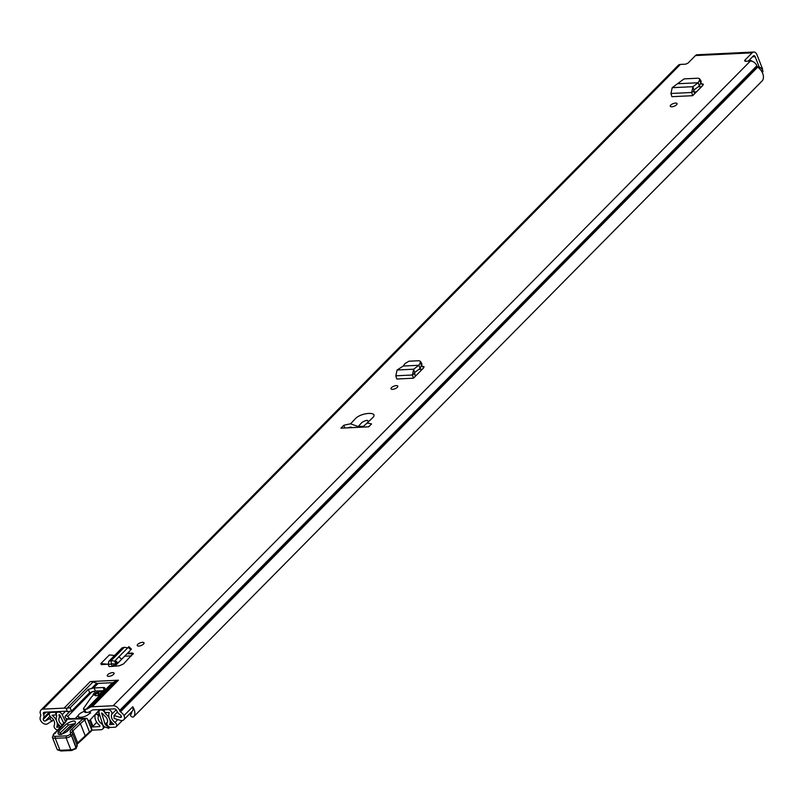 <?xml version="1.0" encoding="UTF-8"?>
<svg xmlns="http://www.w3.org/2000/svg" width="803" height="803" viewBox="0 0 803 803"><rect width="100%" height="100%" fill="white"/><g stroke="black" fill="none" stroke-linecap="round" stroke-linejoin="round"><path stroke-width="1.2" d="M392.557 389.325A3.644 1.405 158.5 0 1 391.021 388.793A3.644 1.405 158.5 0 1 392.537 386.815A3.644 1.405 158.5 0 1 396.25 385.601A3.644 1.405 158.5 0 1 397.796 386.123A3.644 1.405 158.5 0 1 396.27 388.11A3.644 1.405 158.5 0 1 392.557 389.325M675.504 103.075A3.644 1.405 158.5 0 1 677.049 103.607A3.644 1.405 158.5 0 1 675.524 105.584A3.644 1.405 158.5 0 1 671.81 106.809A3.644 1.405 158.5 0 1 670.274 106.277A3.644 1.405 158.5 0 1 671.79 104.3A3.644 1.405 158.5 0 1 675.504 103.075M142.462 642.35A3.644 1.405 158.5 0 1 144.008 642.882A3.644 1.405 158.5 0 1 142.492 644.859A3.644 1.405 158.5 0 1 138.778 646.084A3.644 1.405 158.5 0 1 137.233 645.552A3.644 1.405 158.5 0 1 138.748 643.574A3.644 1.405 158.5 0 1 142.462 642.35M112.53 672.633A3.644 1.405 158.5 0 1 114.076 673.165A3.644 1.405 158.5 0 1 112.561 675.142A3.644 1.405 158.5 0 1 108.847 676.367A3.644 1.405 158.5 0 1 107.301 675.835A3.644 1.405 158.5 0 1 108.817 673.858A3.644 1.405 158.5 0 1 112.53 672.633M700.628 83.813L701.852 83.753L702.735 85.53M678.415 83.703L698.128 82.759L699.493 80.34L699.654 78.794L698.138 78.202L684.066 78.885L672.211 87.688L670.957 93.479L671.92 96.691L692.688 95.687L702.846 85.419L703.308 84.215L701.852 83.753M114.578 655.469L109.379 654.937L100.867 663.549L101.298 664.633L108.325 664.131M368.718 426.825L371.558 423.954A44.807 17.345 -21.5 0 0 367.101 423.03L372.11 418.263C380.251 411.216 360.657 412.16 355.006 419.086L350.6 423.823A44.807 17.345 -21.5 0 0 343.784 425.299L340.944 428.17L368.718 426.825M53.51 719.91L47.427 723.884A5.039 3.493 -135.3 0 1 46.152 724.216A5.039 3.493 -135.3 0 1 40.27 719.558L40.15 719.558A10.64 7.378 44.7 0 1 40.742 715.654A1.405 0.974 -135.3 0 0 40.732 714.79L40.531 714.269A5.741 3.985 44.7 0 1 41.003 710.013A5.741 3.985 44.7 0 1 43.141 709.119L64.079 708.116L90.317 681.556A8.401 5.822 44.7 0 1 92.997 681.958L96.751 683.192A4.206 2.911 -135.3 0 0 98.096 683.393L112.36 682.701A4.206 2.911 -135.3 0 0 113.494 682.379L116.164 680.844A8.401 5.822 44.7 0 1 118.432 680.201L90.317 681.556M118.432 680.201L92.194 706.76L113.123 705.747A5.741 3.985 44.7 0 1 119.617 710.454L119.828 710.986A1.405 0.974 -135.3 0 0 120.48 711.809A10.64 7.378 44.7 0 1 124.074 715.523L123.953 715.523A5.039 3.493 -135.3 0 1 123.782 719.789A5.039 3.493 -135.3 0 1 121.895 720.562A5.039 3.493 -135.3 0 1 120.41 720.361L114.177 718.474L114.016 715.503L120.249 717.39A1.405 0.974 44.7 0 0 120.982 715.664A7.006 4.858 44.7 0 0 119.296 714.118A5.039 3.493 -135.3 0 1 116.937 711.127L116.726 710.595A2.098 1.455 44.7 0 0 114.357 708.868L93.339 709.882A4.206 2.911 44.7 0 0 92.194 710.203L89.534 711.749A8.401 5.822 -135.3 0 1 87.266 712.381L85.921 712.442A2.8 1.084 158.5 0 1 84.727 712.04L83.502 708.908A2.8 1.084 -21.5 0 0 84.686 709.32L86.122 709.25L112.36 682.701M761.886 69.018L762.378 68.516L756.988 54.815A5.741 3.493 87.2 0 0 753.806 52.024A5.741 3.493 87.2 0 0 752.14 52.837L745.114 59.944A2.8 1.084 158.5 0 0 744.732 60.857A2.8 1.084 158.5 0 0 745.917 61.269L750.363 61.058L113.123 705.747M41.003 710.013L678.244 65.314A5.741 3.985 -135.3 0 1 680.382 64.421L684.829 64.21A2.8 1.084 158.5 0 0 688.462 62.664L695.488 55.568A5.741 3.493 -92.8 0 1 697.155 54.755L753.806 52.024M127.838 652.949L133.278 653.381L123.511 663.94L119.175 665.828L111.918 666.41L111.798 663.74L115.662 664.181L114.699 661.05L111.145 660.648L111.326 664.312L111.888 663.75M127.587 647.891L124.345 647.288L111.145 660.648L108.827 661.291L108.315 664.101L109.007 666.55L111.918 666.41M421.374 366.329L422.599 366.268L423.482 368.045M403.277 366.027L418.875 365.275L420.24 362.866L420.401 361.31L418.885 360.728L408.928 361.209L404.923 363.598L403.277 366.027L397.073 370.012L395.819 375.804L396.772 379.016L413.435 378.213L423.593 367.945L424.054 366.74L422.599 366.268M366.76 423.362L367.975 422.127C368.447 419.728 366.449 419.818 361.972 422.418L358.168 426.594A44.807 17.345 -21.5 0 1 363.488 426.343L367.101 423.03M92.194 706.76A8.401 5.822 -135.3 0 0 89.916 707.393L116.164 680.844M113.494 682.379L87.256 708.939L89.916 707.393M87.256 708.939A4.206 2.911 44.7 0 1 86.122 709.25M51.974 721.475L49.816 718.595L45.279 721.004A1.405 0.974 44.7 0 1 43.242 719.408A7.006 4.858 44.7 0 1 43.663 717.762A5.039 3.493 -135.3 0 0 43.623 714.65L43.412 714.128A2.098 1.455 44.7 0 1 43.593 712.572A2.098 1.455 44.7 0 1 44.376 712.241L65.394 711.227A4.206 2.911 44.7 0 1 66.729 711.428L67.462 711.669L66.147 708.336A8.401 5.822 -135.3 0 0 64.079 708.116M83.502 708.908A2.8 1.084 -21.5 0 1 83.653 708.266L91.08 697.556A7.006 2.71 158.5 0 1 91.662 696.884L93.349 695.167L94.533 694.846L95.246 695.609A1.405 0.542 -21.5 0 0 95.798 695.739L97.143 695.669A1.445 0.562 -21.5 0 0 99.01 694.896L104.34 689.516A4.206 1.626 -21.5 0 0 104.912 688.131A4.206 1.626 -21.5 0 0 103.135 687.519L94.132 687.95A4.206 1.626 -21.5 0 0 93.519 688.01L88.32 689.355L70.152 707.724L71.487 711.087L67.462 711.669M103.165 690.7L95.366 691.072A4.206 1.626 -21.5 0 0 94.844 691.122L89.645 692.718L71.487 711.087M66.147 708.336L70.152 707.724M422.288 369.26L418.815 369.42M701.541 86.734L698.068 86.905M124.636 656.192L131.491 655.87M368.356 426.845L368.989 426.242A44.807 17.345 158.5 0 1 369.26 426.283M347.348 427.858A44.807 17.345 158.5 0 1 350.931 427.116L352.467 427.608M748.225 61.158L753.365 55.959A2.098 1.275 87.2 0 1 753.977 55.658A2.098 1.275 87.2 0 1 755.141 56.682L759.226 67.061M133.699 716.728A2.098 1.455 -135.3 0 0 133.81 716.597L762.388 80.661A2.098 1.455 44.7 0 1 762.278 80.792L133.699 716.728A2.098 1.455 -135.3 0 1 132.917 717.059A2.098 1.455 -135.3 0 1 131.19 716.296L130.929 716.045A1.124 0.773 -135.3 0 1 130.668 714.7L130.688 714.68A7.006 4.858 -135.3 0 0 131.712 711.759M133.81 716.597A10.64 7.378 -135.3 0 0 132.726 706.76L124.074 715.523M762.388 80.661A10.64 7.378 -135.3 0 0 757.721 67.121A1.405 0.974 44.7 0 1 757.068 66.288L756.858 65.756A5.741 3.985 -135.3 0 0 750.363 61.058M762.378 68.516A2.8 1.937 44.7 0 1 762.489 70.012M123.782 719.789L132.294 711.177A5.039 3.493 -135.3 0 0 132.505 706.991M117.409 712.07L114.016 715.503M51.121 717.27L49.816 718.595M350.6 423.823L358.168 426.594M344.838 427.979L343.784 425.299M100.867 663.549L108.164 664.302M127.115 653.682L133.298 653.803M114.699 661.05L117.198 663.72L130.086 650.681L117.228 663.69L115.662 664.181M117.228 663.69L130.036 650.721M114.779 660.979L128.109 647.459M124.345 647.288L122.056 647.911L108.827 661.291M692.688 95.687L694.545 93.81L693.842 90.056L699.343 85.961L698.359 83.221M692.577 95.306L691.704 92.486L692.889 86.694L693.842 90.056M672.211 87.688L692.889 86.694L698.188 82.749L699.343 85.961M699.564 85.69L701.24 81.454L699.654 78.794M413.435 378.213L415.292 376.336L414.589 372.572L420.089 368.487L419.106 365.746M413.324 377.832L412.451 375.001L413.635 369.209L414.589 372.572M397.073 370.012L413.635 369.209L418.875 365.275L420.089 368.487M420.31 368.216L421.987 363.97L420.401 361.31M91.984 730.148L101.058 729.706A4.336 3.011 -135.3 0 0 102.674 729.034A4.336 3.011 -135.3 0 0 101.118 723.332A5.952 4.125 44.7 0 1 98.518 716.115L97.645 714.841A2.098 1.455 -135.3 0 0 95.416 714.65A2.098 1.455 -135.3 0 0 95.155 715.132A9.596 6.655 44.7 0 0 99.833 725.561L99.823 726.585L92.355 726.946M92.335 691.524L67.693 716.447A2.098 1.455 -135.3 0 0 65.274 716.105A2.098 1.455 -135.3 0 0 65.073 716.406L65.224 717.721A5.952 4.125 44.7 0 1 66.458 718.765M67.693 716.447A9.596 6.655 44.7 0 1 69.67 718.675M99.662 709.581L90.378 719.719L92.987 726.324A2.8 1.084 158.5 0 1 92.275 726.996L89.675 720.391A1.405 0.542 -21.5 0 0 89.555 720.391A1.405 0.542 -21.5 0 0 88.501 720.652M92.275 726.996A1.405 0.542 -21.5 0 0 92.154 726.996A1.405 0.542 -21.5 0 0 91.1 727.257M98.508 695.257L97.605 692.969L94.563 694.756L93.419 693.772L92.857 695.669M93.419 693.772L98.247 691.644A2.8 1.084 -21.5 0 1 98.317 691.764L99.401 694.505M97.605 692.969A2.8 1.084 -21.5 0 0 98.317 691.764M90.378 719.719A2.8 1.084 158.5 0 1 89.675 720.391M75.281 718.534L78.393 715.282M80.21 713.385L82.799 711.96M96.731 722.228L92.987 726.324M59.683 734.283L60.215 732.928L68.456 725.019L74.729 723.664M54.443 733.259A1.405 0.693 54.8 0 1 54.614 732.928L52.346 737.254A7.006 2.71 -21.5 0 0 55.266 738.278L66.097 737.827L70.835 749.831L71.618 750.514L76.094 748.526A1.405 0.944 46.2 0 1 75.944 748.637M72.019 732.727A5.601 2.168 158.5 0 1 72.912 730.84L80.4 723.654L85.138 735.658L84.556 736.863M66.529 718.745L86.433 718.314L84.737 719.95L83.121 718.815L78.885 722.449L80.4 723.654L84.737 719.95L89.464 731.965L77.64 742.855A1.405 0.944 46.2 0 1 77.53 743.889L91.582 730.86A1.405 1.405 0 0 0 91.923 729.335A1.405 0.542 158.5 0 1 91.703 729.817A1.405 0.944 46.2 0 1 91.582 730.86M83.402 718.765L86.433 718.314A7.006 4.427 -91.4 0 1 87.286 718.615L91.703 729.817L88.882 733.159M78.885 722.449L71.357 729.666A7.006 2.71 -21.5 0 0 70.493 732.456A4.617 1.787 158.5 0 1 69.921 734.303L69.65 734.554A1.405 0.944 -133.8 0 1 71.216 735.729A3.925 1.516 -21.5 0 1 66.097 737.827L66.358 735.899L55.517 736.361A5.601 2.168 158.5 0 1 54.945 732.878L55.819 732.256A81.193 31.437 -21.5 0 0 65.806 721.686A15.408 5.962 -21.5 0 0 66.97 719.227L66.739 719.167A1.405 1.265 5.8 0 0 66.077 720.12L66.418 718.795M55.327 733.37L55.819 732.256L55.327 733.37M54.945 732.878A1.405 0.693 54.8 0 0 54.614 732.928L55.819 732.256M58.258 731.834C57.284 735.488 60.185 735.407 66.95 731.623L75.201 723.714C76.175 720.06 73.274 720.14 66.508 723.925L58.258 731.834A2.098 1.405 -133.8 0 1 60.215 732.928L61.419 734.504L69.67 726.595L73.354 725.049M83.121 718.815L66.97 719.227M87.878 720.1L91.923 729.335M87.818 720.11L87.286 718.615M84.456 711.348A6.304 2.439 -21.5 0 0 78.282 716.346A6.304 2.439 -21.5 0 0 80.952 717.27A6.304 2.439 -21.5 0 0 87.376 715.152A6.304 2.439 -21.5 0 0 90.006 711.729A6.304 2.439 -21.5 0 0 89.896 711.538M101.66 692.216A1.405 0.974 -135.3 0 0 100.606 691.805L98.498 691.905A1.265 0.873 44.7 0 1 98.378 691.905L99.381 694.525M62.483 725.32A3.222 2.228 -135.3 0 0 62.012 724.938A5.812 4.025 44.7 0 1 59.211 717.822A3.222 2.228 -135.3 0 0 59.201 715.804L59.01 714.8L59.854 715.011L63.939 723.603M61.048 726.906L61.048 726.906A8.893 6.163 44.7 0 1 56.752 716.015L56.521 715.332A3.644 2.529 44.7 0 1 56.822 712.632A3.644 2.529 44.7 0 1 58.177 712.07L58.85 711.548M107.441 722.058L105.143 724.386L101.6 713.004L102.834 713.706A3.222 2.228 -135.3 0 0 104.38 715.644A5.812 4.025 44.7 0 1 107.18 722.76A3.222 2.228 -135.3 0 0 107.793 725.802A3.222 2.228 -135.3 0 0 110.834 727.408L115.01 727.207A3.222 2.228 -135.3 0 0 116.204 726.705A3.222 2.228 -135.3 0 0 115 722.439A6.866 4.758 44.7 0 1 111.778 714.258A3.222 2.228 -135.3 0 0 111.105 711.237A3.222 2.228 -135.3 0 0 108.094 709.661L103.888 709.862L104.922 712.512L109.298 712.502A9.947 6.896 44.7 0 0 113.966 724.356L109.64 724.557A8.893 6.163 44.7 0 0 105.344 713.676L105.042 712.994A3.644 2.529 44.7 0 0 100.927 710.013L100.756 710.013A3.503 2.429 -135.3 0 0 99.452 710.555A3.503 2.429 -135.3 0 0 99.07 712.893L102.623 724.276A3.784 2.62 -135.3 0 0 104.5 726.805L108.706 728.311L109.128 727.488L105.494 724.858L107 723.342M95.527 692.748L93.539 691.303M97.725 691.664A1.265 0.873 44.7 0 1 97.665 691.624L96.812 691.012M693.993 92.004L696.452 91.883M56.351 714.77L55.216 712.211L51.011 712.412A3.222 2.228 -135.3 0 0 49.806 712.913A3.222 2.228 -135.3 0 0 51.021 717.179A6.866 4.758 44.7 0 1 54.233 725.36A3.222 2.228 -135.3 0 0 54.905 728.381A3.222 2.228 -135.3 0 0 57.916 729.957L58.037 729.947M65.485 721.576L62.192 714.67A3.503 2.429 -135.3 0 0 58.348 712.06M55.728 711.699L55.216 712.211M757.44 66.87L757.861 66.85A4.206 2.911 44.7 0 1 762.609 70.293L762.85 70.895A1.405 0.974 44.7 0 1 762.74 71.929L762.258 72.421M752.351 61.379A3.222 2.228 -135.3 0 0 749.872 60.376L748.958 60.416M104.39 709.35L103.888 709.862M56.26 714.851L52.054 715.262A9.947 6.896 44.7 0 1 56.722 727.116L60.847 727.116M108.706 728.311L109.77 727.237M752.14 52.837L695.488 55.568M680.382 64.421L43.141 709.119M84.686 709.32L85.921 712.442M98.096 683.393L93.519 688.01M91.873 688.131L96.751 683.192M92.997 681.958L66.79 708.467M745.114 59.944L745.636 61.269M50.037 716.186L45.279 721.004M50.629 711.94L43.242 719.408M49.354 712L43.663 717.762M46.092 712.161L43.623 714.65M45.319 712.201L43.412 714.128M757.721 67.121L120.48 711.809M757.068 66.288L119.828 710.986M756.858 65.756L119.617 710.454M752.521 56.812L755.141 56.682M121.343 716.286L120.249 717.39M89.645 692.718L88.32 689.355M95.366 691.072L94.132 687.95M104.039 689.817L103.135 687.519M131.963 652.889L132.274 653.612M114.678 664.071L112.41 666.37M132.465 653.612L132.846 654.495M108.315 664.101L111.326 664.312M115.311 660.407L117.931 662.937M118.874 656.703L121.494 659.233M128.189 647.288L130.809 649.818M670.957 93.479L691.704 92.486L693.672 90.99M699.493 80.34L701.079 83M395.819 375.804L412.451 375.001L414.418 373.505M420.24 362.866L421.826 365.526M99.702 714.911L98.518 716.115M102.031 722.399L101.118 723.332M98.207 715.262L99.421 714.028M99.191 713.275L97.645 714.841M95.657 694.495L96.139 695.719M76.958 745.084A6.022 2.329 158.5 0 1 77.158 745.395A6.022 2.329 158.5 0 1 76.215 747.483L75.944 747.744A3.925 1.516 158.5 0 1 70.835 749.831L59.994 750.293A1.405 0.863 87.6 0 0 60.777 750.976L57.083 749.269A7.006 2.71 158.5 0 0 59.994 750.293L55.266 738.278A1.405 0.863 -92.4 0 1 55.517 736.361M69.921 734.303A1.405 0.944 -133.8 0 1 71.477 735.478L75.944 747.744A1.405 0.944 46.2 0 1 75.833 748.787M71.979 732.697L72.421 733.38A6.022 2.329 -21.5 0 1 71.477 735.478L76.215 747.483A1.405 0.944 46.2 0 1 76.094 748.526L77.158 745.395L72.421 733.38A6.022 2.329 -21.5 0 0 72.22 733.069A1.405 1.275 136.4 0 0 70.493 732.456M71.357 729.666A1.405 0.944 -133.8 0 1 72.912 730.84L77.64 742.855A5.601 2.168 -21.5 0 0 76.717 744.291M69.65 734.554A2.519 0.974 158.5 0 1 66.358 735.899M55.397 732.376L65.153 722.048A1.405 1.094 36.9 0 1 65.806 721.686M70.805 727.498A2.098 1.405 46.2 0 1 69.67 726.595M66.95 731.623A2.098 1.405 -133.8 0 0 66.207 731.904L66.207 731.904C61.771 734.163 59.563 734.946 59.573 734.253L59.773 734.404M68.456 725.019A2.098 1.405 -133.8 0 0 66.508 723.925M75.201 723.714A2.098 1.405 -133.8 0 0 74.458 723.995L66.207 731.904M100.606 691.805L101.63 690.771M99.522 690.881L98.498 691.905M58.689 711.558L58.177 712.07M101.439 709.491L100.927 710.013M101.268 709.501L100.756 710.013M351.102 427.166L350.58 427.698M124.726 656.192L114.869 666.169M98.347 690.931L97.665 691.624M117.82 719.578L115 722.439M116.214 709.772L111.778 714.258M62.192 714.67L65.595 711.227M51.512 711.9L51.011 712.412M63.738 723.182L62.012 724.938M60.546 716.467L59.211 717.822M59.894 715.102L59.201 715.804M59.462 714.71L58.96 715.212M749.872 60.376L749.149 61.108M108.606 709.149L108.094 709.661M58.87 724.928L56.722 727.116M59.041 725.119L56.883 727.317M111.798 722.369L109.64 724.557M111.978 722.559L109.79 724.768M106.578 712.432L105.344 713.676M106.418 712.442L105.283 713.586M105.554 712.482L105.042 712.994M762.609 70.293L761.625 71.296M761.937 71.818L762.85 70.895M369.149 426.273L368.547 426.835M116.535 664.111L114.468 666.199M128.861 646.636L131.481 649.155M69.449 711.88L65.274 716.105M99.321 710.705L95.416 714.65M104.721 726.966L102.674 729.034M60.777 750.976L71.618 750.514M77.53 743.889L76.787 744.913M65.153 722.048L66.077 720.12M52.346 737.254L57.083 749.269M90.578 713.174L90.006 711.729M78.845 717.792L78.282 716.346M50.77 711.93L49.806 712.913M122.327 720.522L116.204 726.705M57.846 711.599L56.822 712.632M99.452 710.555L100.455 709.541"/></g></svg>
